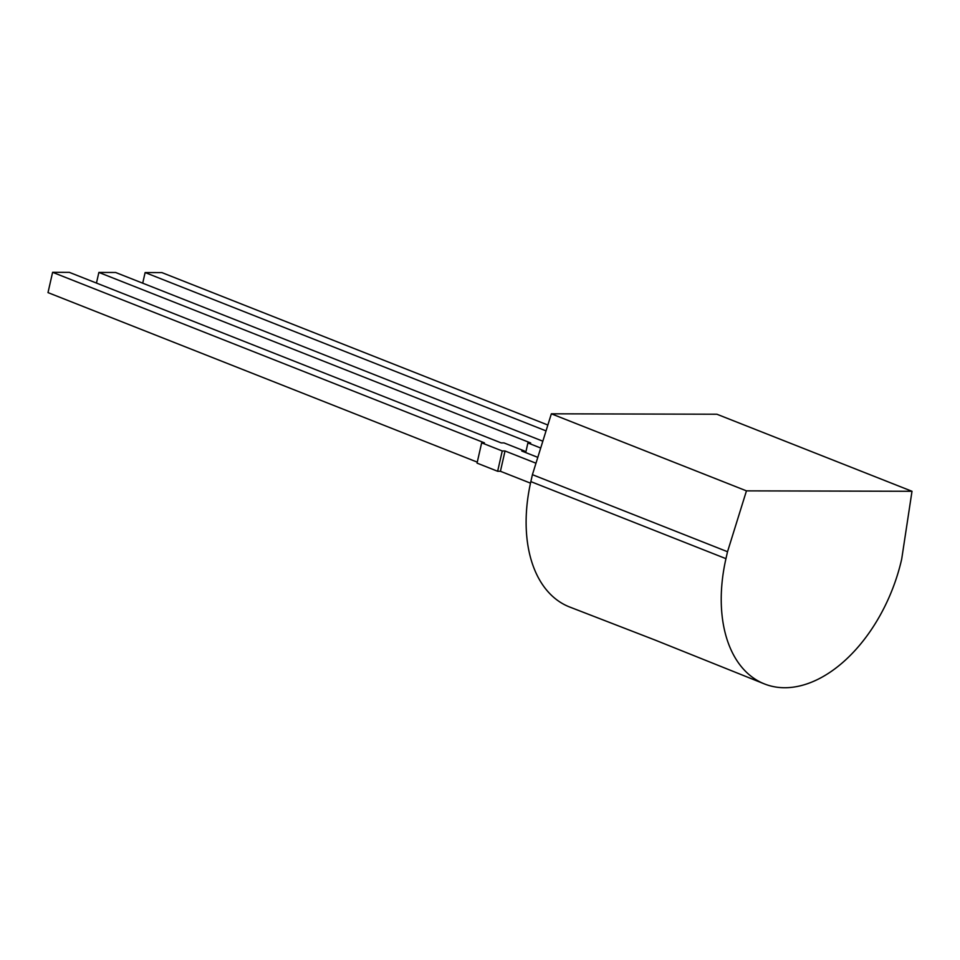 <?xml version="1.0" encoding="UTF-8"?>
<svg xmlns="http://www.w3.org/2000/svg" width="960" height="960" viewBox="0 0 960 960"><rect width="100%" height="100%" fill="white"/><g stroke="black" fill="none" stroke-linecap="round" stroke-linejoin="round"><path stroke-width="1.44" d="M551.352 413.808L746.46 490.86L912 491.28L716.892 414.228L551.352 413.808L532.416 474.672L727.524 551.724L725.952 558.66L530.844 481.608L532.416 474.672M746.46 490.86L727.524 551.724M912 491.28L901.692 559.104A134.448 84.24 -68.5 0 1 764.436 683.928A134.448 84.24 -68.5 0 1 725.952 558.66M764.436 683.928L655.08 640.056L569.328 606.876A134.448 84.24 -68.5 0 1 530.844 481.608M535.98 463.212L505.032 450.984L502.248 450.972L481.656 442.836L484.428 442.848L52.608 272.316L69.36 272.364L501.18 442.896L503.964 442.896L524.556 451.032L521.784 451.032L537.804 457.356M481.656 442.836L477.048 463.128L497.64 471.264L500.424 471.276L505.032 450.984M477.264 462.132L48 292.608L52.608 272.316M530.496 483.156L500.424 471.276M502.248 450.972L497.64 471.264M524.556 451.032L524.328 452.028M540.708 448.02L527.904 442.956L530.688 442.968L98.868 272.436L115.62 272.484L542.832 441.192M527.904 442.956L525.72 452.58M98.868 272.436L96.456 283.056M546.036 430.884L145.128 272.556L161.88 272.592L547.86 425.028M145.128 272.556L142.716 283.176"/></g></svg>

